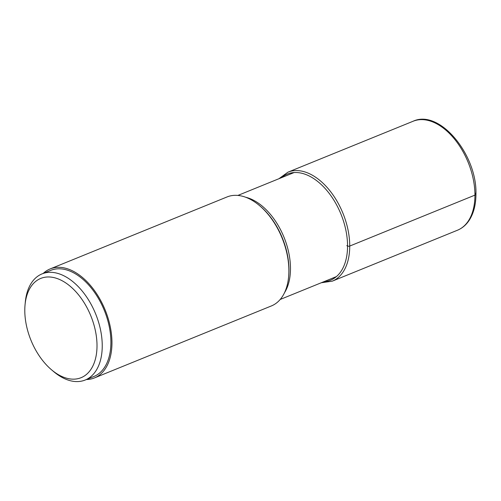 <?xml version="1.0" encoding="UTF-8"?>
<svg xmlns="http://www.w3.org/2000/svg" width="501" height="501" viewBox="0 0 501 501"><rect width="100%" height="100%" fill="white"/><g stroke="black" fill="none" stroke-linecap="round" stroke-linejoin="round"><path stroke-width="0.75" d="M60.903 376.019A53.582 32.321 -112.1 0 0 97.012 345.715A53.582 32.321 -112.1 0 0 60.903 280.109A53.582 32.321 -112.1 0 0 25.05 304.802A53.582 32.321 -112.1 0 0 51.471 369.744A53.582 32.321 -112.1 0 0 60.903 376.019M51.471 369.744L53.557 371.51A57.283 34.556 -112.1 0 0 63.64 378.224A57.283 34.556 -112.1 0 0 85.226 380.008A57.283 34.556 -112.1 0 0 100.563 330.009A57.283 34.556 -112.1 0 0 63.64 275.675A57.283 34.556 -112.1 0 0 42.053 273.884A57.283 34.556 -112.1 0 0 25.307 302.084L25.05 304.802M42.053 273.884L50.72 270.358A57.283 34.556 67.9 0 1 72.307 272.149A57.283 34.556 67.9 0 1 109.231 326.483A57.283 34.556 67.9 0 1 93.9 376.483L85.226 380.008M86.416 379.526A58.83 35.49 -112.1 0 0 94.482 377.911A58.83 35.49 -112.1 0 0 111.961 342.803A58.83 35.49 -112.1 0 0 90.925 286.027A58.83 35.49 -112.1 0 0 50.138 268.931A58.83 35.49 -112.1 0 0 43.236 273.402M50.138 268.931L227.066 196.943A58.83 35.49 67.9 0 1 259.593 205.667A58.83 35.49 67.9 0 1 288.889 270.816A58.83 35.49 67.9 0 1 288.601 276.972A58.83 35.49 67.9 0 1 271.41 305.929L94.482 377.911M475.142 193.173A3.087 1.378 180 0 1 474.942 195.121L349.736 246.06A1.547 0.689 180 0 1 347.556 246.016L346.792 245.647M323.79 281.731A57.283 34.556 -112.1 0 0 347.556 246.016A57.283 34.556 -112.1 0 0 323.596 186.867A57.283 34.556 -112.1 0 0 281.462 177.698M321.241 282.764L332.257 281.167A58.83 35.49 -112.1 0 0 349.736 246.06A58.83 35.49 -112.1 0 0 328.7 189.284A58.83 35.49 -112.1 0 0 287.912 172.187L278.913 178.732M413.125 121.242A58.83 35.49 67.9 0 1 453.906 138.345A58.83 35.49 67.9 0 1 474.942 195.121A58.83 35.49 67.9 0 1 457.463 230.228C462.755 228.018 466.995 224.179 470.17 218.712C474.009 211.961 475.937 203.757 475.95 194.1C477.184 154.784 439.621 108.811 413.125 121.242L287.912 172.187M259.593 205.667L260.332 206.299A57.515 34.694 67.9 0 1 260.332 206.299L260.332 206.299A57.515 34.694 67.9 0 1 288.971 269.989A57.515 34.694 67.9 0 1 288.695 276.001L288.695 276.001A57.515 34.694 67.9 0 1 288.695 276.013L288.601 276.972M284.505 292.741A56.156 33.874 -112.1 0 0 290.48 268.555A56.156 33.874 -112.1 0 0 245.647 197.237M332.257 281.167L457.463 230.228M237.869 195.434L294.1 172.551M280.197 299.466L336.428 276.59"/></g></svg>
